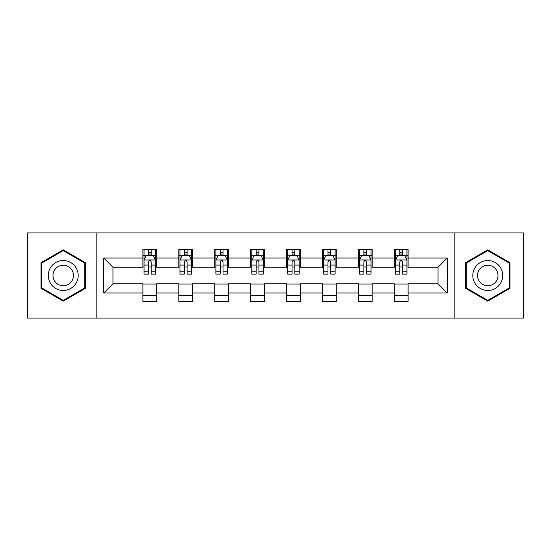 <?xml version="1.0" encoding="UTF-8"?>
<svg xmlns="http://www.w3.org/2000/svg" width="551" height="551" viewBox="0 0 551 551"><rect width="100%" height="100%" fill="white"/><g stroke="black" fill="none" stroke-linecap="round" stroke-linejoin="round"><path stroke-width="0.83" d="M454.844 318.092L523.45 318.092L523.45 232.908L454.844 232.908L454.844 318.092L96.156 318.092L96.156 232.908L27.55 232.908L27.55 318.092L96.156 318.092M454.844 232.908L96.156 232.908M408.105 258.006L408.105 249.603L394.296 249.603L394.296 258.006L372.194 258.006L372.194 249.603L358.377 249.603L358.377 258.006L336.282 258.006L336.282 249.603L322.466 249.603L322.466 258.006L300.364 258.006L300.364 249.603L286.548 249.603L286.548 258.006L264.452 258.006L264.452 249.603L250.636 249.603L250.636 258.006L228.534 258.006L228.534 249.603L214.718 249.603L214.718 258.006L192.623 258.006L192.623 249.603L178.806 249.603L178.806 258.006L156.704 258.006L156.704 249.603L142.895 249.603L142.895 258.006L103.753 258.006L103.753 292.994L112.962 283.786L142.895 283.786L142.895 301.397L156.704 301.397L156.704 283.786L178.806 283.786L178.806 301.397L192.623 301.397L192.623 283.786L214.718 283.786L214.718 301.397L228.534 301.397L228.534 283.786L250.636 283.786L250.636 301.397L264.452 301.397L264.452 283.786L286.548 283.786L286.548 301.397L300.364 301.397L300.364 283.786L322.466 283.786L322.466 301.397L336.282 301.397L336.282 283.786L358.377 283.786L358.377 301.397L372.194 301.397L372.194 283.786L394.296 283.786L394.296 301.397L408.105 301.397L408.105 283.786L438.038 283.786L438.038 267.214L408.105 267.214L408.105 258.006L447.247 258.006L447.247 292.994L408.105 292.994M394.296 292.994L372.194 292.994M358.377 292.994L336.282 292.994M322.466 292.994L300.364 292.994M286.548 292.994L264.452 292.994M250.636 292.994L228.534 292.994M214.718 292.994L192.623 292.994M178.806 292.994L156.704 292.994M142.895 292.994L103.753 292.994M394.296 258.006L394.296 267.214L372.194 267.214L372.194 258.006M358.377 258.006L358.377 267.214L336.282 267.214L336.282 258.006M322.466 258.006L322.466 267.214L300.364 267.214L300.364 258.006M286.548 258.006L286.548 267.214L264.452 267.214L264.452 258.006M250.636 258.006L250.636 267.214L228.534 267.214L228.534 258.006M214.718 258.006L214.718 267.214L192.623 267.214L192.623 258.006M178.806 258.006L178.806 267.214L156.704 267.214L156.704 258.006M142.895 258.006L142.895 267.214L112.962 267.214L103.753 258.006M112.962 267.214L112.962 283.786M447.247 292.994L438.038 283.786M438.038 267.214L447.247 258.006M142.895 255.354L144.045 255.354M148.419 255.354L151.181 255.354M155.554 255.354L156.704 255.354M142.895 266.98L144.045 266.98M148.419 266.98L151.181 266.98M155.554 266.98L156.704 266.98M142.895 284.02L156.704 284.02M142.895 295.646L156.704 295.646M178.806 284.02L192.623 284.02M178.806 295.646L192.623 295.646M178.806 255.354L179.957 255.354M184.33 255.354L187.092 255.354M191.466 255.354L192.623 255.354M178.806 266.98L179.957 266.98M184.33 266.98L187.092 266.98M191.466 266.98L192.623 266.98M214.718 284.02L228.534 284.02M214.718 295.646L228.534 295.646M214.718 255.354L215.875 255.354M220.248 255.354L223.01 255.354M227.384 255.354L228.534 255.354M214.718 266.98L215.875 266.98M220.248 266.98L223.01 266.98M227.384 266.98L228.534 266.98M250.636 284.02L264.452 284.02M250.636 295.646L264.452 295.646M250.636 255.354L251.786 255.354M256.16 255.354L258.922 255.354M263.295 255.354L264.452 255.354M250.636 266.98L251.786 266.98M256.16 266.98L258.922 266.98M263.295 266.98L264.452 266.98M286.548 284.02L300.364 284.02M286.548 295.646L300.364 295.646M286.548 255.354L287.705 255.354M292.078 255.354L294.84 255.354M299.214 255.354L300.364 255.354M286.548 266.98L287.705 266.98M292.078 266.98L294.84 266.98M299.214 266.98L300.364 266.98M322.466 284.02L336.282 284.02M322.466 295.646L336.282 295.646M322.466 255.354L323.616 255.354M327.99 255.354L330.752 255.354M335.125 255.354L336.282 255.354M322.466 266.98L323.616 266.98M327.99 266.98L330.752 266.98M335.125 266.98L336.282 266.98M358.377 284.02L372.194 284.02M358.377 295.646L372.194 295.646M358.377 255.354L359.534 255.354M363.908 255.354L366.67 255.354M371.043 255.354L372.194 255.354M358.377 266.98L359.534 266.98M363.908 266.98L366.67 266.98M371.043 266.98L372.194 266.98M394.296 284.02L408.105 284.02M394.296 295.646L408.105 295.646M394.296 255.354L395.446 255.354M399.819 255.354L402.581 255.354M406.955 255.354L408.105 255.354M394.296 266.98L395.446 266.98M399.819 266.98L402.581 266.98M406.955 266.98L408.105 266.98M63.234 301.156L85.453 288.325L85.453 262.675L63.234 249.844L41.015 262.675L41.015 288.325L63.234 301.156M509.985 262.675L487.766 249.844L465.547 262.675L465.547 288.325L487.766 301.156L509.985 288.325L509.985 262.675M151.181 252.592L148.419 252.592M155.554 271.23L151.181 271.23L151.181 274.116L155.554 274.116L155.554 260.072L153.254 255.471L146.346 255.471L144.045 260.072L144.045 274.116L148.419 274.116L148.419 271.23L144.045 271.23M144.045 260.072L144.045 249.603M155.554 260.072L155.554 249.603M148.419 255.471L148.419 249.603M151.181 249.603L151.181 255.471M151.181 271.23L151.181 261.801C150.258 260.031 149.342 260.031 148.419 261.801L148.419 271.23M76.196 282.98A14.967 14.967 0 0 0 70.714 262.538A14.967 14.967 0 0 0 50.272 268.02A14.967 14.967 0 0 0 55.754 288.462A14.967 14.967 0 0 0 76.196 282.98M72.105 280.624A10.242 10.242 0 0 0 68.358 266.629A10.242 10.242 0 0 0 54.363 270.376A10.242 10.242 0 0 0 58.11 284.371A10.242 10.242 0 0 0 72.105 280.624M41.711 287.925L41.711 263.075L63.234 250.643L84.758 263.075L84.758 287.925L63.234 300.357L41.711 287.925M487.766 260.533A14.967 14.967 0 0 0 472.799 275.5A14.967 14.967 0 0 0 487.766 290.467A14.967 14.967 0 0 0 502.732 275.5A14.967 14.967 0 0 0 487.766 260.533M487.766 265.258A10.242 10.242 0 0 0 477.517 275.5A10.242 10.242 0 0 0 487.766 285.742A10.242 10.242 0 0 0 498.008 275.5A10.242 10.242 0 0 0 487.766 265.258M509.289 287.925L487.766 300.357L466.242 287.925L466.242 263.075L487.766 250.643L509.289 263.075L509.289 287.925M187.092 252.592L184.33 252.592M191.466 271.23L187.092 271.23L187.092 274.116L191.466 274.116L191.466 260.072L189.165 255.471L182.257 255.471L179.957 260.072L179.957 274.116L184.33 274.116L184.33 271.23L179.957 271.23M179.957 260.072L179.957 249.603M191.466 260.072L191.466 249.603M184.33 255.471L184.33 249.603M187.092 249.603L187.092 255.471M187.092 271.23L187.092 261.801C186.176 260.031 185.253 260.031 184.33 261.801L184.33 271.23M223.01 252.592L220.248 252.592M227.384 271.23L223.01 271.23L223.01 274.116L227.384 274.116L227.384 260.072L225.083 255.471L218.175 255.471L215.875 260.072L215.875 274.116L220.248 274.116L220.248 271.23L215.875 271.23M215.875 260.072L215.875 249.603M227.384 260.072L227.384 249.603M220.248 255.471L220.248 249.603M223.01 249.603L223.01 255.471M223.01 271.23L223.01 261.801C222.087 260.031 221.171 260.031 220.248 261.801L220.248 271.23M258.922 252.592L256.16 252.592M263.295 271.23L258.922 271.23L258.922 274.116L263.295 274.116L263.295 260.072L260.995 255.471L254.087 255.471L251.786 260.072L251.786 274.116L256.16 274.116L256.16 271.23L251.786 271.23M251.786 260.072L251.786 249.603M263.295 260.072L263.295 249.603M256.16 255.471L256.16 249.603M258.922 249.603L258.922 255.471M258.922 271.23L258.922 261.801C258.006 260.031 257.083 260.031 256.16 261.801L256.16 271.23M294.84 252.592L292.078 252.592M299.214 271.23L294.84 271.23L294.84 274.116L299.214 274.116L299.214 260.072L296.913 255.471L290.005 255.471L287.705 260.072L287.705 274.116L292.078 274.116L292.078 271.23L287.705 271.23M287.705 260.072L287.705 249.603M299.214 260.072L299.214 249.603M292.078 255.471L292.078 249.603M294.84 249.603L294.84 255.471M294.84 271.23L294.84 261.801C293.917 260.031 293.001 260.031 292.078 261.801L292.078 271.23M330.752 252.592L327.99 252.592M335.125 271.23L330.752 271.23L330.752 274.116L335.125 274.116L335.125 260.072L332.825 255.471L325.916 255.471L323.616 260.072L323.616 274.116L327.99 274.116L327.99 271.23L323.616 271.23M323.616 260.072L323.616 249.603M335.125 260.072L335.125 249.603M327.99 255.471L327.99 249.603M330.752 249.603L330.752 255.471M330.752 271.23L330.752 261.801C329.835 260.031 328.913 260.031 327.99 261.801L327.99 271.23M366.67 252.592L363.908 252.592M371.043 271.23L366.67 271.23L366.67 274.116L371.043 274.116L371.043 260.072L368.743 255.471L361.835 255.471L359.534 260.072L359.534 274.116L363.908 274.116L363.908 271.23L359.534 271.23M359.534 260.072L359.534 249.603M371.043 260.072L371.043 249.603M363.908 255.471L363.908 249.603M366.67 249.603L366.67 255.471M366.67 271.23L366.67 261.801C365.747 260.031 364.831 260.031 363.908 261.801L363.908 271.23M402.581 252.592L399.819 252.592M406.955 271.23L402.581 271.23L402.581 274.116L406.955 274.116L406.955 260.072L404.654 255.471L397.746 255.471L395.446 260.072L395.446 274.116L399.819 274.116L399.819 271.23L395.446 271.23M395.446 260.072L395.446 249.603M406.955 260.072L406.955 249.603M399.819 255.471L399.819 249.603M402.581 249.603L402.581 255.471M402.581 271.23L402.581 261.801C401.665 260.031 400.742 260.031 399.819 261.801L399.819 271.23M155.499 259.962L144.1 259.962M144.045 255.747L146.208 255.747M153.392 255.747L155.554 255.747M148.419 265.059L144.045 265.059M155.554 265.059L151.181 265.059M151.181 254.059L148.419 254.059M191.411 259.962L180.012 259.962M179.957 255.747L182.119 255.747M189.303 255.747L191.466 255.747M184.33 265.059L179.957 265.059M191.466 265.059L187.092 265.059M187.092 254.059L184.33 254.059M227.329 259.962L215.93 259.962M215.875 255.747L218.038 255.747M225.221 255.747L227.384 255.747M220.248 265.059L215.875 265.059M227.384 265.059L223.01 265.059M223.01 254.059L220.248 254.059M263.24 259.962L251.841 259.962M251.786 255.747L253.949 255.747M261.133 255.747L263.295 255.747M256.16 265.059L251.786 265.059M263.295 265.059L258.922 265.059M258.922 254.059L256.16 254.059M299.159 259.962L287.76 259.962M287.705 255.747L289.867 255.747M297.051 255.747L299.214 255.747M292.078 265.059L287.705 265.059M299.214 265.059L294.84 265.059M294.84 254.059L292.078 254.059M335.07 259.962L323.671 259.962M323.616 255.747L325.779 255.747M332.962 255.747L335.125 255.747M327.99 265.059L323.616 265.059M335.125 265.059L330.752 265.059M330.752 254.059L327.99 254.059M370.988 259.962L359.589 259.962M359.534 255.747L361.697 255.747M368.881 255.747L371.043 255.747M363.908 265.059L359.534 265.059M371.043 265.059L366.67 265.059M366.67 254.059L363.908 254.059M406.9 259.962L395.501 259.962M395.446 255.747L397.608 255.747M404.792 255.747L406.955 255.747M399.819 265.059L395.446 265.059M406.955 265.059L402.581 265.059M402.581 254.059L399.819 254.059"/></g></svg>
